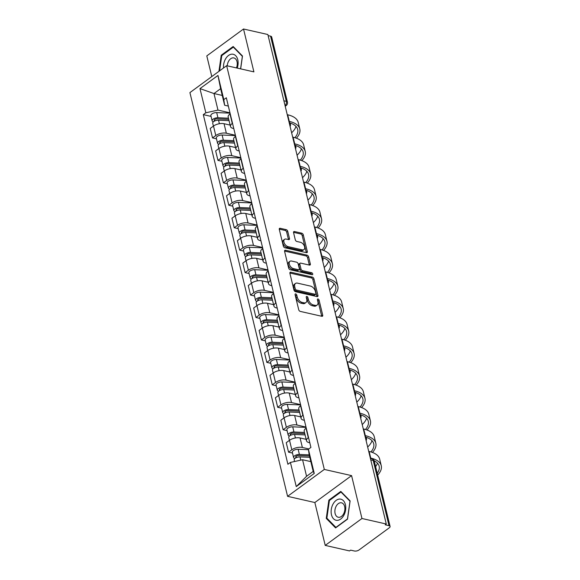 <?xml version="1.0" encoding="UTF-8"?>
<svg xmlns="http://www.w3.org/2000/svg" width="580" height="580" viewBox="0 0 580 580"><rect width="100%" height="100%" fill="white"/><g stroke="black" fill="none" stroke-linecap="round" stroke-linejoin="round"><path stroke-width="0.87" d="M295.684 293.908A1.145 0.689 53.8 0 0 295.249 293.973A1.145 0.689 53.8 0 0 295.082 294.705L298.714 309.713A1.631 0.979 53.8 0 0 300.251 311.395L321.856 316.296A1.631 0.979 53.8 0 0 322.48 316.201A1.631 0.979 53.8 0 0 322.712 315.157L319.08 300.15A1.145 0.689 53.8 0 0 318.007 298.968A1.145 0.689 53.8 0 0 317.572 299.041A1.145 0.689 53.8 0 0 317.405 299.766L317.876 301.709A5.22 3.139 53.8 0 1 317.115 305.051A5.22 3.139 53.8 0 1 315.129 305.356L313.323 304.95A5.22 3.139 53.8 0 1 308.393 299.563L307.922 297.62A1.145 0.689 53.8 0 0 306.842 296.438A1.145 0.689 53.8 0 0 306.407 296.503A1.145 0.689 53.8 0 0 306.24 297.236L306.711 299.178A5.22 3.139 53.8 0 1 305.957 302.521A5.22 3.139 53.8 0 1 303.964 302.825L302.165 302.419A5.22 3.139 53.8 0 1 297.236 297.025L296.764 295.082A1.145 0.689 53.8 0 0 295.684 293.908M287.745 231.34A1.631 0.979 53.8 0 0 286.208 229.651L280.147 228.281A1.631 0.979 53.8 0 0 279.524 228.375A1.631 0.979 53.8 0 0 279.292 229.419L283.323 246.087A1.631 0.979 53.8 0 0 284.86 247.769L306.465 252.67A1.631 0.979 53.8 0 0 307.088 252.575A1.631 0.979 53.8 0 0 307.32 251.531L303.289 234.864A1.631 0.979 53.8 0 0 301.745 233.182L294.43 231.521A1.631 0.979 53.8 0 0 293.806 231.616A1.631 0.979 53.8 0 0 293.567 232.66L295.293 239.794A1.631 0.979 53.8 0 0 296.837 241.476L300.469 242.302A4.364 2.624 53.8 0 1 304.174 245.644A4.364 2.624 53.8 0 1 303.956 249.596A4.364 2.624 53.8 0 1 302.296 249.857L288.071 246.63A4.364 2.624 53.8 0 1 284.367 243.281A4.364 2.624 53.8 0 1 284.584 239.33A4.364 2.624 53.8 0 1 286.244 239.076L288.615 239.612A1.631 0.979 53.8 0 0 289.239 239.518A1.631 0.979 53.8 0 0 289.471 238.474L287.745 231.34L286.68 232.123A1.631 0.979 53.8 0 0 285.135 230.441L279.241 229.1M351.582 475.622L314.846 502.526L325.22 545.403L361.956 518.498L351.582 475.622L324.314 469.438L226.642 65.692L253.902 71.876L243.527 29L267.858 34.517L386.28 524.023L385.207 524.806L388.999 525.661L373.23 460.484A3.328 2.182 -77.2 0 0 371.824 458.809L370.431 458.497M361.956 518.498L386.28 524.023M290.776 272.201A1.631 0.979 53.8 0 0 290.152 272.296A1.631 0.979 53.8 0 0 289.913 273.339L293.944 290.007A1.631 0.979 53.8 0 0 295.488 291.696L317.086 296.59A1.631 0.979 53.8 0 0 317.709 296.496A1.631 0.979 53.8 0 0 317.949 295.452L313.918 278.791A1.631 0.979 53.8 0 0 312.373 277.102L290.776 272.201L289.869 272.861M288.637 268.047L284.599 251.379A1.631 0.979 53.8 0 1 284.838 250.335A1.631 0.979 53.8 0 1 285.462 250.241L307.059 255.142A1.631 0.979 53.8 0 1 308.603 256.824L310.329 263.958A1.631 0.979 53.8 0 1 310.09 265.002A1.631 0.979 53.8 0 1 309.466 265.096L300.708 263.11A1.631 0.979 53.8 0 0 300.085 263.204A1.631 0.979 53.8 0 0 299.853 264.248L300.998 268.982A1.631 0.979 53.8 0 0 302.535 270.664L311.656 272.738A1.145 0.689 53.8 0 1 312.627 273.615A1.145 0.689 53.8 0 1 312.569 274.644A1.145 0.689 53.8 0 1 312.134 274.717L290.174 269.729A1.631 0.979 53.8 0 1 288.637 268.047M325.22 545.403L349.551 550.928L350.625 550.137L354.409 551A3.328 1.508 166.4 0 0 358.998 549.985L389.303 527.785A3.328 1.508 166.4 0 0 390.086 526.452A3.328 1.508 166.4 0 0 388.999 525.661M314.846 502.526L287.586 496.342L189.914 92.597L226.642 65.692M243.527 29L206.799 55.905L211.801 76.567M268.119 35.605L270.577 36.163A3.328 1.508 -13.6 0 1 271.665 36.953L287.433 102.131A3.328 1.508 166.4 0 0 286.346 101.348L270.577 36.163M309.8 442.772L309.01 442.591A7.649 3.473 -13.6 0 1 306.501 440.786A7.649 3.473 -13.6 0 1 308.306 437.712L308.531 437.545M306.153 439.343L300.07 437.958A7.649 3.473 166.4 0 0 289.521 440.292L291.82 449.79A7.649 3.473 -13.6 0 1 302.368 447.455L308.843 448.927M291.82 449.79L288.55 452.183L292.508 453.082M306.233 428.047L306.015 428.214A7.649 3.473 166.4 0 0 304.203 431.288L306.501 440.786M289.521 440.292L286.252 442.685L288.55 452.183M304.369 420.326L303.579 420.145A7.649 3.473 -13.6 0 1 301.071 418.339A7.649 3.473 -13.6 0 1 302.876 415.265L303.101 415.099M287.078 430.635L283.12 429.736L286.389 427.344A7.649 3.473 -13.6 0 1 296.938 425.01L306.001 427.068M300.802 405.601L300.585 405.768A7.649 3.473 166.4 0 0 298.772 408.842L301.071 418.339M300.723 416.897L294.64 415.512A7.649 3.473 166.4 0 0 284.091 417.846L280.821 420.239L283.12 429.736M298.939 397.88L298.149 397.699A7.649 3.473 -13.6 0 1 295.64 395.893A7.649 3.473 -13.6 0 1 297.446 392.82L297.671 392.653M281.648 408.189L277.689 407.29L280.959 404.898A7.649 3.473 -13.6 0 1 291.508 402.563L300.57 404.623M295.372 383.155L295.155 383.322A7.649 3.473 166.4 0 0 293.342 386.396L295.64 395.893M295.293 394.451L289.21 393.066A7.649 3.473 166.4 0 0 278.661 395.4L275.391 397.793L277.689 407.29M293.509 375.434L292.719 375.253A7.649 3.473 -13.6 0 1 290.21 373.447A7.649 3.473 -13.6 0 1 292.015 370.373L292.24 370.207M276.218 385.743L272.259 384.845L275.529 382.452A7.649 3.473 -13.6 0 1 286.078 380.117L295.14 382.176M289.942 360.709L289.724 360.876A7.649 3.473 166.4 0 0 287.912 363.95L290.21 373.447M289.862 371.998L283.779 370.62A7.649 3.473 166.4 0 0 273.231 372.954L269.961 375.347L272.259 384.845M288.079 352.988L287.288 352.807A7.649 3.473 -13.6 0 1 284.78 350.994A7.649 3.473 -13.6 0 1 286.585 347.927L286.81 347.761M270.787 363.29L266.829 362.399L270.099 360.006A7.649 3.473 -13.6 0 1 280.647 357.671L289.71 359.723M284.512 338.263L284.294 338.43A7.649 3.473 166.4 0 0 282.482 341.504L284.78 350.994M284.432 349.551L278.349 348.174A7.649 3.473 166.4 0 0 267.8 350.508L264.531 352.901L266.829 362.399M282.649 330.542L281.858 330.361A7.649 3.473 -13.6 0 1 279.35 328.548A7.649 3.473 -13.6 0 1 281.155 325.481L281.38 325.315M265.357 340.844L261.399 339.952L264.668 337.56A7.649 3.473 -13.6 0 1 275.217 335.226L284.28 337.277M279.082 315.817L278.864 315.984A7.649 3.473 166.4 0 0 277.051 319.058L279.35 328.548M279.002 327.106L272.919 325.728A7.649 3.473 166.4 0 0 262.37 328.062L259.101 330.455L261.399 339.952M277.218 308.096L276.428 307.915A7.649 3.473 -13.6 0 1 273.919 306.102A7.649 3.473 -13.6 0 1 275.725 303.028L275.95 302.869M259.927 318.398L255.969 317.507L259.238 315.114A7.649 3.473 -13.6 0 1 269.787 312.779L278.849 314.831M273.651 293.371L273.434 293.538A7.649 3.473 166.4 0 0 271.621 296.612L273.919 306.102M273.571 304.66L267.489 303.282A7.649 3.473 166.4 0 0 256.94 305.617L253.67 308.009L255.969 317.507M271.788 285.65L270.998 285.469A7.649 3.473 -13.6 0 1 268.489 283.656A7.649 3.473 -13.6 0 1 270.294 280.582L270.519 280.423M254.497 295.952L250.538 295.06L253.808 292.668A7.649 3.473 -13.6 0 1 264.357 290.333L273.419 292.385M268.221 270.925L268.004 271.092A7.649 3.473 166.4 0 0 266.191 274.166L268.489 283.656M268.141 282.214L262.058 280.836A7.649 3.473 166.4 0 0 251.51 283.171L248.24 285.563L250.538 295.06M266.358 263.204L265.567 263.023A7.649 3.473 -13.6 0 1 263.059 261.21A7.649 3.473 -13.6 0 1 264.864 258.136L265.089 257.977M249.067 273.506L245.108 272.614L248.378 270.222A7.649 3.473 -13.6 0 1 258.926 267.887L267.989 269.939M262.791 248.479L262.573 248.646A7.649 3.473 166.4 0 0 260.761 251.72L263.059 261.21M262.711 259.767L256.628 258.39A7.649 3.473 166.4 0 0 246.079 260.724L242.81 263.117L245.108 272.614M260.927 240.758L260.137 240.577A7.649 3.473 -13.6 0 1 257.629 238.764A7.649 3.473 -13.6 0 1 259.434 235.69L259.659 235.531M243.636 251.06L239.678 250.168L242.948 247.776A7.649 3.473 -13.6 0 1 253.496 245.442L262.559 247.493M257.361 226.033L257.143 226.2A7.649 3.473 166.4 0 0 255.331 229.267L257.629 238.764M257.281 237.321L251.198 235.944A7.649 3.473 166.4 0 0 240.649 238.279L237.38 240.671L239.678 250.168M255.497 218.312L254.707 218.131A7.649 3.473 -13.6 0 1 252.198 216.318A7.649 3.473 -13.6 0 1 254.004 213.244L254.228 213.085M238.206 228.614L234.248 227.715L237.517 225.323A7.649 3.473 -13.6 0 1 248.066 222.995L257.129 225.047M251.93 203.587L251.713 203.747A7.649 3.473 166.4 0 0 249.9 206.821L252.198 216.318M251.85 214.875L245.768 213.498A7.649 3.473 166.4 0 0 235.219 215.832L231.949 218.225L234.248 227.715M250.067 195.866L249.277 195.685A7.649 3.473 -13.6 0 1 246.768 193.872A7.649 3.473 -13.6 0 1 248.573 190.798L248.798 190.639M232.776 206.168L228.817 205.269L232.087 202.877A7.649 3.473 -13.6 0 1 242.636 200.549L251.698 202.601M246.5 181.141L246.282 181.301A7.649 3.473 166.4 0 0 244.47 184.375L246.768 193.872M246.42 192.43L240.338 191.052A7.649 3.473 166.4 0 0 229.789 193.387L226.519 195.779L228.817 205.269M244.637 173.42L243.846 173.239A7.649 3.473 -13.6 0 1 241.338 171.426A7.649 3.473 -13.6 0 1 243.143 168.352L243.368 168.193M227.345 183.722L223.387 182.823L226.657 180.431A7.649 3.473 -13.6 0 1 237.206 178.103L246.268 180.155M241.07 158.695L240.852 158.855A7.649 3.473 166.4 0 0 239.04 161.929L241.338 171.426M240.99 169.983L234.907 168.606A7.649 3.473 166.4 0 0 224.358 170.94L221.089 173.333L223.387 182.823M239.206 150.974L238.416 150.793A7.649 3.473 -13.6 0 1 235.908 148.98A7.649 3.473 -13.6 0 1 237.713 145.906L237.938 145.747M221.915 161.276L217.957 160.377L221.226 157.985A7.649 3.473 -13.6 0 1 231.775 155.657L240.838 157.709M235.639 136.249L235.415 136.409A7.649 3.473 166.4 0 0 233.61 139.483L235.908 148.98M235.56 147.537L229.477 146.16A7.649 3.473 166.4 0 0 218.928 148.494L215.658 150.887L217.957 160.377M233.776 128.528L232.986 128.347A7.649 3.473 -13.6 0 1 230.477 126.534A7.649 3.473 -13.6 0 1 232.283 123.46L232.507 123.301M216.485 138.83L212.526 137.931L215.796 135.539A7.649 3.473 -13.6 0 1 226.345 133.212L235.4 135.263M230.209 113.803L229.985 113.963A7.649 3.473 166.4 0 0 228.179 117.037L230.477 126.534M230.13 125.091L224.047 123.714A7.649 3.473 166.4 0 0 213.498 126.041L210.228 128.434L212.526 137.931M310.837 461.615L302.564 459.737L306.574 476.289L313.207 471.424L309.205 454.879L308.4 449.253L310.916 447.405L226.331 97.766L223.815 99.608L224.619 105.234L220.618 88.689L213.976 93.547L217.979 110.099L229.97 112.817M308.4 449.253L314.251 473.425L296.257 486.598L290.413 462.427L302.564 459.737M217.979 110.099L205.827 112.781L203.305 114.63L287.897 464.268L290.413 462.427M205.827 112.781L199.977 88.609L217.964 75.436L223.815 99.608M324.314 469.438L287.586 496.342M328.867 500.134L326.257 518.389L335.588 527.909L347.514 519.165L350.124 500.91L340.801 491.398L328.867 500.134L329.643 500.308M240.656 68.875L242.491 56.014L233.167 46.502L221.234 55.238L218.936 71.333M222.249 95.424L213.976 93.547L199.977 88.609M228.346 106.082L224.619 105.234M211.055 116.384L203.305 114.63M314.251 473.425L313.207 471.424M296.257 486.598L306.574 476.289M220.618 88.689L217.964 75.436M327.323 518.629L326.257 518.389M222.01 55.412L221.234 55.238M295.155 294.995A1.145 0.689 53.8 0 1 295.691 295.873L296.162 297.815A5.22 3.139 53.8 0 0 301.092 303.202L302.165 302.419M305.957 302.521L304.884 303.304A5.22 3.139 53.8 0 1 302.898 303.608L301.092 303.202M317.115 305.051L316.049 305.834A5.22 3.139 53.8 0 1 314.055 306.146L312.257 305.732A5.22 3.139 53.8 0 1 307.32 300.346L306.849 298.403A1.145 0.689 53.8 0 0 306.312 297.525M321.69 316.26A1.631 0.979 53.8 0 0 321.639 315.94L318.014 300.933A1.145 0.689 53.8 0 0 317.47 300.056M316.919 296.554A1.631 0.979 53.8 0 0 316.876 296.235L312.845 279.575A1.631 0.979 53.8 0 0 311.3 277.885L289.869 273.028M295.249 288.833A1.145 0.689 53.8 0 0 296.329 290.014L315.288 294.314A1.145 0.689 53.8 0 0 315.723 294.248A1.145 0.689 53.8 0 0 315.89 293.516L315.397 291.472A5.22 3.139 53.8 0 0 310.459 286.078L297.504 283.142A5.22 3.139 53.8 0 0 295.51 283.446A5.22 3.139 53.8 0 0 294.756 286.788L295.249 288.833L294.183 289.623A1.145 0.689 53.8 0 0 295.256 290.798L296.329 290.014M315.723 294.248L314.657 295.031A1.145 0.689 53.8 0 1 314.222 295.104L295.256 290.798M295.51 283.446L294.437 284.229A5.22 3.139 53.8 0 0 293.683 287.571L294.756 286.788M294.183 289.623L293.683 287.571M284.555 251.06L305.986 255.925L307.059 255.142M309.299 265.06A1.631 0.979 53.8 0 0 309.256 264.741L307.531 257.607A1.631 0.979 53.8 0 0 305.986 255.925M300.085 263.204L299.019 263.994A1.631 0.979 53.8 0 0 298.78 265.038L299.925 269.765A1.631 0.979 53.8 0 0 301.469 271.454L310.583 273.521L311.656 272.738M311.634 274.601A1.145 0.689 53.8 0 0 310.583 273.521M291.617 261.051A4.364 2.624 53.8 0 0 289.957 261.305A4.364 2.624 53.8 0 0 289.739 265.256A4.364 2.624 53.8 0 0 293.444 268.605L298.454 269.743A1.631 0.979 53.8 0 0 299.077 269.642A1.631 0.979 53.8 0 0 299.316 268.598L298.171 263.871A1.631 0.979 53.8 0 0 296.626 262.189L291.617 261.051M289.957 261.305L288.883 262.087A4.364 2.624 53.8 0 0 288.673 266.046A4.364 2.624 53.8 0 0 292.378 269.388L293.444 268.605M299.077 269.642L298.011 270.432A1.631 0.979 53.8 0 1 297.388 270.526L292.378 269.388M288.449 239.576A1.631 0.979 53.8 0 0 288.405 239.257L286.68 232.123M284.584 239.33L283.511 240.113A4.364 2.624 53.8 0 0 283.301 244.064A4.364 2.624 53.8 0 0 287.006 247.413L288.071 246.63M303.956 249.596L302.89 250.386A4.364 2.624 53.8 0 1 301.223 250.64L287.006 247.413M306.298 252.633A1.631 0.979 53.8 0 0 306.247 252.314L302.216 235.647A1.631 0.979 53.8 0 0 300.679 233.965L293.524 232.341M309.474 455.996L298.475 455.532A1.994 0.906 166.4 0 0 296.496 455.989A1.994 0.906 166.4 0 0 295.684 456.997A1.994 0.906 166.4 0 0 296.337 457.475L295.713 457.924M309.205 454.865L299.396 454.459A4.154 1.892 166.4 0 0 295.278 455.394A4.154 1.892 166.4 0 0 293.582 457.511A4.154 1.892 166.4 0 0 294.901 458.483M308.466 449.71L298.142 449.275A4.154 1.892 166.4 0 0 294.024 450.218A4.154 1.892 166.4 0 0 292.327 452.327L293.582 457.511M296.365 457.605L296.046 456.279M309.793 457.315L299.99 456.902A4.154 1.892 166.4 0 0 295.873 457.837A4.154 1.892 166.4 0 0 294.176 459.954L294.553 461.513M370.308 457.99L370.743 458.091A32.081 14.587 -13.6 0 1 381.256 465.689A32.081 14.587 -13.6 0 1 377.667 475.092M368.706 451.37L369.141 451.472A32.081 14.587 -13.6 0 1 379.653 459.07L381.256 465.689M375.623 466.646A29.921 13.601 166.4 0 0 377.428 463.108M377.225 473.265A29.921 13.601 166.4 0 0 379.153 466.197A29.921 13.601 166.4 0 0 374.151 460.759M304.761 433.579L293.045 433.086A1.994 0.906 166.4 0 0 291.066 433.543A1.994 0.906 166.4 0 0 290.254 434.55A1.994 0.906 166.4 0 0 290.906 435.029L290.283 435.478M304.486 432.448L293.966 432.013A4.154 1.892 166.4 0 0 289.848 432.948A4.154 1.892 166.4 0 0 288.151 435.058A4.154 1.892 166.4 0 0 289.471 436.037M306.073 427.387L292.712 426.829A4.154 1.892 166.4 0 0 288.594 427.772A4.154 1.892 166.4 0 0 286.897 429.882L288.151 435.058M290.935 435.159L290.616 433.833M305.08 434.899L294.56 434.456A4.154 1.892 166.4 0 0 290.442 435.391A4.154 1.892 166.4 0 0 288.746 437.509L289.435 440.358M299.331 411.133L287.615 410.64A1.994 0.906 166.4 0 0 285.635 411.089A1.994 0.906 166.4 0 0 284.824 412.104A1.994 0.906 166.4 0 0 285.476 412.583L284.852 413.033M299.055 410.002L288.536 409.567A4.154 1.892 166.4 0 0 284.418 410.502A4.154 1.892 166.4 0 0 282.721 412.612A4.154 1.892 166.4 0 0 284.04 413.591M300.643 404.941L287.281 404.383A4.154 1.892 166.4 0 0 283.163 405.326A4.154 1.892 166.4 0 0 281.467 407.435L282.721 412.612M285.505 412.713L285.186 411.387M299.65 412.452L289.13 412.01A4.154 1.892 166.4 0 0 285.012 412.946A4.154 1.892 166.4 0 0 283.315 415.062L284.004 417.912M343.875 515.258A10.803 7.09 -77.2 0 0 343.331 500.613A10.803 7.09 -77.2 0 0 333 504.158A10.803 7.09 -77.2 0 0 333.543 518.796A10.803 7.09 -77.2 0 0 343.875 515.258M343.606 513.837A7.395 4.857 -77.2 0 0 341.519 502.824A7.395 4.857 -77.2 0 0 336.161 506.231A7.395 4.857 -77.2 0 0 338.249 517.244A7.395 4.857 -77.2 0 0 343.606 513.837M326.873 518.172L329.404 500.489L340.96 492.021L350.001 501.236L347.471 518.926L335.907 527.394L326.873 518.172M341.54 492.152L340.96 492.021M237.235 68.099A10.803 7.09 -77.2 0 0 235.03 55.129A10.803 7.09 -77.2 0 0 225.366 59.261A10.803 7.09 -77.2 0 0 223.532 67.969M236.451 67.918A7.395 4.857 -77.2 0 0 233.885 57.928A7.395 4.857 -77.2 0 0 228.527 61.335A7.395 4.857 -77.2 0 0 227.258 65.83M219.588 70.854L221.77 55.593L233.334 47.125L242.368 56.34L240.577 68.853M233.907 47.256L233.334 47.125M364.878 435.544L365.313 435.645A32.081 14.587 -13.6 0 1 375.825 443.243A32.081 14.587 -13.6 0 1 372.433 452.436M363.276 428.924L363.711 429.026A32.081 14.587 -13.6 0 1 374.223 436.624L375.825 443.243M367.655 447.021A29.921 13.601 166.4 0 0 371.998 440.662M370.91 451.929A29.921 13.601 166.4 0 0 373.723 443.751A29.921 13.601 166.4 0 0 365.987 437.226M359.448 413.098L359.883 413.199A32.081 14.587 -13.6 0 1 370.395 420.797A32.081 14.587 -13.6 0 1 367.002 429.99M357.845 406.478L358.281 406.58A32.081 14.587 -13.6 0 1 368.793 414.178L370.395 420.797M362.224 424.575A29.921 13.601 166.4 0 0 366.567 418.216M365.48 429.483A29.921 13.601 166.4 0 0 368.293 421.305A29.921 13.601 166.4 0 0 360.557 414.78M293.9 388.687L282.185 388.194A1.994 0.906 166.4 0 0 280.205 388.643A1.994 0.906 166.4 0 0 279.393 389.659A1.994 0.906 166.4 0 0 280.046 390.13L279.422 390.587M293.625 387.556L283.105 387.121A4.154 1.892 166.4 0 0 278.987 388.056A4.154 1.892 166.4 0 0 277.291 390.166A4.154 1.892 166.4 0 0 278.61 391.145M295.213 382.495L281.851 381.937A4.154 1.892 166.4 0 0 277.733 382.88A4.154 1.892 166.4 0 0 276.036 384.989L277.291 390.166M280.075 390.267L279.756 388.941M294.219 390.007L283.7 389.564A4.154 1.892 166.4 0 0 279.582 390.5A4.154 1.892 166.4 0 0 277.885 392.616L278.574 395.466M288.47 366.241L276.754 365.748A1.994 0.906 166.4 0 0 274.775 366.197A1.994 0.906 166.4 0 0 273.963 367.212A1.994 0.906 166.4 0 0 274.615 367.684L273.992 368.14M288.195 365.11L277.675 364.668A4.154 1.892 166.4 0 0 273.557 365.61A4.154 1.892 166.4 0 0 271.861 367.72A4.154 1.892 166.4 0 0 273.18 368.699M289.782 360.049L276.421 359.491A4.154 1.892 166.4 0 0 272.303 360.426A4.154 1.892 166.4 0 0 270.606 362.543L271.861 367.72M274.644 367.821L274.325 366.495M288.789 367.56L278.269 367.118A4.154 1.892 166.4 0 0 274.151 368.053A4.154 1.892 166.4 0 0 272.455 370.171L273.144 373.02M283.04 343.795L271.324 343.302A1.994 0.906 166.4 0 0 269.345 343.751A1.994 0.906 166.4 0 0 268.533 344.767A1.994 0.906 166.4 0 0 269.185 345.238L268.562 345.695M282.764 342.664L272.245 342.222A4.154 1.892 166.4 0 0 268.127 343.164A4.154 1.892 166.4 0 0 266.43 345.274A4.154 1.892 166.4 0 0 267.75 346.253M284.352 337.603L270.99 337.045A4.154 1.892 166.4 0 0 266.873 337.981A4.154 1.892 166.4 0 0 265.176 340.098L266.43 345.274M269.214 345.375L268.895 344.049M283.359 345.114L272.839 344.672A4.154 1.892 166.4 0 0 268.721 345.607A4.154 1.892 166.4 0 0 267.025 347.724L267.714 350.574M354.017 390.652L354.452 390.753A32.081 14.587 -13.6 0 1 364.965 398.351A32.081 14.587 -13.6 0 1 361.572 407.544M352.415 384.033L352.85 384.134A32.081 14.587 -13.6 0 1 363.363 391.732L364.965 398.351M356.794 402.128A29.921 13.601 166.4 0 0 361.137 395.77M360.049 407.037A29.921 13.601 166.4 0 0 362.863 398.859A29.921 13.601 166.4 0 0 355.127 392.334M348.587 368.206L349.022 368.307A32.081 14.587 -13.6 0 1 359.535 375.905A32.081 14.587 -13.6 0 1 356.142 385.098M346.985 361.587L347.42 361.688A32.081 14.587 -13.6 0 1 357.933 369.286L359.535 375.905M351.364 379.683A29.921 13.601 166.4 0 0 355.707 373.324M354.619 384.591A29.921 13.601 166.4 0 0 357.432 376.413A29.921 13.601 166.4 0 0 349.696 369.88M343.157 345.76L343.592 345.861A32.081 14.587 -13.6 0 1 354.104 353.452A32.081 14.587 -13.6 0 1 350.712 362.652M341.555 339.14L341.99 339.242A32.081 14.587 -13.6 0 1 352.502 346.84L354.104 353.452M345.934 357.236A29.921 13.601 166.4 0 0 350.276 350.878M349.189 362.145A29.921 13.601 166.4 0 0 352.002 353.967A29.921 13.601 166.4 0 0 344.266 347.435M277.61 321.349L265.894 320.856A1.994 0.906 166.4 0 0 263.914 321.305A1.994 0.906 166.4 0 0 263.102 322.32A1.994 0.906 166.4 0 0 263.755 322.792L263.132 323.248M277.334 320.218L266.814 319.776A4.154 1.892 166.4 0 0 262.696 320.718A4.154 1.892 166.4 0 0 261 322.828A4.154 1.892 166.4 0 0 262.32 323.807M278.922 315.157L265.56 314.599A4.154 1.892 166.4 0 0 261.442 315.535A4.154 1.892 166.4 0 0 259.746 317.651L261 322.828M263.784 322.93L263.465 321.603M277.929 322.668L267.409 322.226A4.154 1.892 166.4 0 0 263.291 323.161A4.154 1.892 166.4 0 0 261.594 325.279L262.283 328.128M337.727 323.314L338.162 323.415A32.081 14.587 -13.6 0 1 348.674 331.006A32.081 14.587 -13.6 0 1 345.281 340.206M336.125 316.695L336.56 316.796A32.081 14.587 -13.6 0 1 347.072 324.394L348.674 331.006M340.504 334.79A29.921 13.601 166.4 0 0 344.846 328.432M343.759 339.699A29.921 13.601 166.4 0 0 346.572 331.521A29.921 13.601 166.4 0 0 338.836 324.988M272.18 298.903L260.464 298.41A1.994 0.906 166.4 0 0 258.484 298.86A1.994 0.906 166.4 0 0 257.672 299.875A1.994 0.906 166.4 0 0 258.325 300.346L257.701 300.802M271.904 297.772L261.384 297.33A4.154 1.892 166.4 0 0 257.266 298.272A4.154 1.892 166.4 0 0 255.57 300.382A4.154 1.892 166.4 0 0 256.889 301.361M273.492 292.712L260.13 292.153A4.154 1.892 166.4 0 0 256.012 293.089A4.154 1.892 166.4 0 0 254.315 295.205L255.57 300.382M258.354 300.483L258.035 299.157M272.498 300.223L261.979 299.78A4.154 1.892 166.4 0 0 257.861 300.715A4.154 1.892 166.4 0 0 256.164 302.832L256.853 305.682M332.296 300.868L332.731 300.969A32.081 14.587 -13.6 0 1 343.244 308.56A32.081 14.587 -13.6 0 1 339.851 317.76M330.694 294.248L331.129 294.35A32.081 14.587 -13.6 0 1 341.642 301.941L343.244 308.56M335.073 312.344A29.921 13.601 166.4 0 0 339.416 305.986M338.329 317.253A29.921 13.601 166.4 0 0 341.142 309.067A29.921 13.601 166.4 0 0 333.406 302.543M266.749 276.457L255.033 275.964A1.994 0.906 166.4 0 0 253.054 276.413A1.994 0.906 166.4 0 0 252.242 277.428A1.994 0.906 166.4 0 0 252.894 277.9L252.271 278.356M266.474 275.326L255.954 274.884A4.154 1.892 166.4 0 0 251.836 275.826A4.154 1.892 166.4 0 0 250.139 277.936A4.154 1.892 166.4 0 0 251.459 278.915M268.062 270.265L254.7 269.707A4.154 1.892 166.4 0 0 250.582 270.642A4.154 1.892 166.4 0 0 248.885 272.76L250.139 277.936M252.923 278.037L252.605 276.711M267.068 277.769L256.548 277.334A4.154 1.892 166.4 0 0 252.43 278.269A4.154 1.892 166.4 0 0 250.734 280.387L251.423 283.236M326.866 278.422L327.301 278.523A32.081 14.587 -13.6 0 1 337.814 286.114A32.081 14.587 -13.6 0 1 334.421 295.314M325.264 271.802L325.699 271.904A32.081 14.587 -13.6 0 1 336.212 279.495L337.814 286.114M329.643 289.899A29.921 13.601 166.4 0 0 333.986 283.54M332.898 294.807A29.921 13.601 166.4 0 0 335.711 286.621A29.921 13.601 166.4 0 0 327.976 280.096M261.319 254.011L249.603 253.518A1.994 0.906 166.4 0 0 247.624 253.968A1.994 0.906 166.4 0 0 246.812 254.982A1.994 0.906 166.4 0 0 247.464 255.454L246.841 255.911M261.043 252.88L250.524 252.438A4.154 1.892 166.4 0 0 246.406 253.38A4.154 1.892 166.4 0 0 244.709 255.49A4.154 1.892 166.4 0 0 246.029 256.469M262.631 247.819L249.269 247.261A4.154 1.892 166.4 0 0 245.151 248.196A4.154 1.892 166.4 0 0 243.455 250.313L244.709 255.49M247.493 255.591L247.174 254.265M261.638 255.323L251.118 254.888A4.154 1.892 166.4 0 0 247 255.823A4.154 1.892 166.4 0 0 245.296 257.94L245.993 260.79M321.436 255.976L321.871 256.077A32.081 14.587 -13.6 0 1 332.383 263.668A32.081 14.587 -13.6 0 1 328.99 272.868M319.834 249.356L320.269 249.458A32.081 14.587 -13.6 0 1 330.781 257.049L332.383 263.668M324.213 267.452A29.921 13.601 166.4 0 0 328.555 261.094M327.468 272.361A29.921 13.601 166.4 0 0 330.281 264.175A29.921 13.601 166.4 0 0 322.545 257.65M255.889 231.565L244.173 231.072A1.994 0.906 166.4 0 0 242.194 231.521A1.994 0.906 166.4 0 0 241.381 232.536A1.994 0.906 166.4 0 0 242.034 233.008L241.411 233.464M255.613 230.434L245.094 229.992A4.154 1.892 166.4 0 0 240.975 230.934A4.154 1.892 166.4 0 0 239.279 233.044A4.154 1.892 166.4 0 0 240.599 234.023M257.201 225.374L243.839 224.815A4.154 1.892 166.4 0 0 239.721 225.75A4.154 1.892 166.4 0 0 238.025 227.868L239.279 233.044M242.063 233.145L241.744 231.819M256.208 232.877L245.688 232.442A4.154 1.892 166.4 0 0 241.57 233.377A4.154 1.892 166.4 0 0 239.866 235.494L240.562 238.344M316.006 233.53L316.441 233.631A32.081 14.587 -13.6 0 1 326.953 241.222A32.081 14.587 -13.6 0 1 323.56 250.422M314.404 226.911L314.839 227.012A32.081 14.587 -13.6 0 1 325.351 234.603L326.953 241.222M318.782 245.006A29.921 13.601 166.4 0 0 323.125 238.648M322.038 249.915A29.921 13.601 166.4 0 0 324.851 241.73A29.921 13.601 166.4 0 0 317.115 235.204M250.458 209.119L238.743 208.626A1.994 0.906 166.4 0 0 236.763 209.075A1.994 0.906 166.4 0 0 235.951 210.09A1.994 0.906 166.4 0 0 236.604 210.562L235.98 211.018M250.183 207.988L239.663 207.546A4.154 1.892 166.4 0 0 235.545 208.488A4.154 1.892 166.4 0 0 233.849 210.598A4.154 1.892 166.4 0 0 235.168 211.577M251.771 202.927L238.409 202.369A4.154 1.892 166.4 0 0 234.291 203.305A4.154 1.892 166.4 0 0 232.594 205.421L233.849 210.598M236.633 210.7L236.314 209.373M250.777 210.431L240.258 209.996A4.154 1.892 166.4 0 0 236.14 210.931A4.154 1.892 166.4 0 0 234.436 213.048L235.132 215.898M310.575 211.084L311.01 211.185A32.081 14.587 -13.6 0 1 321.523 218.776A32.081 14.587 -13.6 0 1 318.13 227.976M308.973 204.464L309.408 204.566A32.081 14.587 -13.6 0 1 319.921 212.157L321.523 218.776M313.352 222.561A29.921 13.601 166.4 0 0 317.695 216.202M316.607 227.469A29.921 13.601 166.4 0 0 319.421 219.283A29.921 13.601 166.4 0 0 311.685 212.758M245.028 186.673L233.312 186.18A1.994 0.906 166.4 0 0 231.333 186.63A1.994 0.906 166.4 0 0 230.521 187.644A1.994 0.906 166.4 0 0 231.173 188.116L230.55 188.573M244.753 185.542L234.233 185.1A4.154 1.892 166.4 0 0 230.115 186.042A4.154 1.892 166.4 0 0 228.418 188.152A4.154 1.892 166.4 0 0 229.738 189.131M246.34 180.481L232.979 179.923A4.154 1.892 166.4 0 0 228.861 180.858A4.154 1.892 166.4 0 0 227.164 182.975L228.418 188.152M231.202 188.254L230.883 186.927M245.347 187.985L234.827 187.55A4.154 1.892 166.4 0 0 230.71 188.486A4.154 1.892 166.4 0 0 229.006 190.602L229.702 193.452M305.145 188.638L305.58 188.739A32.081 14.587 -13.6 0 1 316.093 196.33A32.081 14.587 -13.6 0 1 312.7 205.53M303.543 182.018L303.978 182.12A32.081 14.587 -13.6 0 1 314.49 189.711L316.093 196.33M307.922 200.114A29.921 13.601 166.4 0 0 312.265 193.756M311.177 205.023A29.921 13.601 166.4 0 0 313.99 196.838A29.921 13.601 166.4 0 0 306.255 190.312M239.598 164.227L227.882 163.734A1.994 0.906 166.4 0 0 225.903 164.184A1.994 0.906 166.4 0 0 225.091 165.198A1.994 0.906 166.4 0 0 225.743 165.67L225.12 166.126M239.323 163.096L228.803 162.654A4.154 1.892 166.4 0 0 224.685 163.596A4.154 1.892 166.4 0 0 222.988 165.706A4.154 1.892 166.4 0 0 224.308 166.685M240.91 158.035L227.548 157.477A4.154 1.892 166.4 0 0 223.43 158.412A4.154 1.892 166.4 0 0 221.734 160.529L222.988 165.706M225.772 165.807L225.453 164.481M239.917 165.539L229.397 165.104A4.154 1.892 166.4 0 0 225.279 166.04A4.154 1.892 166.4 0 0 223.575 168.149L224.271 171.006M299.715 166.192L300.15 166.293A32.081 14.587 -13.6 0 1 310.662 173.884A32.081 14.587 -13.6 0 1 307.269 183.084M298.113 159.572L298.548 159.674A32.081 14.587 -13.6 0 1 309.06 167.265L310.662 173.884M302.492 177.668A29.921 13.601 166.4 0 0 306.834 171.31M305.747 182.577A29.921 13.601 166.4 0 0 308.56 174.391A29.921 13.601 166.4 0 0 300.824 167.867M234.168 141.781L222.452 141.288A1.994 0.906 166.4 0 0 220.472 141.737A1.994 0.906 166.4 0 0 219.653 142.752A1.994 0.906 166.4 0 0 220.313 143.224L219.689 143.68M233.892 140.65L223.373 140.208A4.154 1.892 166.4 0 0 219.255 141.15A4.154 1.892 166.4 0 0 217.558 143.26A4.154 1.892 166.4 0 0 218.877 144.239M235.48 135.59L222.118 135.031A4.154 1.892 166.4 0 0 218 135.966A4.154 1.892 166.4 0 0 216.304 138.084L217.558 143.26M220.342 143.354L220.023 142.035M234.487 143.093L223.967 142.658A4.154 1.892 166.4 0 0 219.849 143.594A4.154 1.892 166.4 0 0 218.145 145.703L218.841 148.56M294.285 143.746L294.72 143.847A32.081 14.587 -13.6 0 1 305.232 151.438A32.081 14.587 -13.6 0 1 301.839 160.638M292.683 137.126L293.118 137.228A32.081 14.587 -13.6 0 1 303.63 144.819L305.232 151.438M297.062 155.222A29.921 13.601 166.4 0 0 301.404 148.864M300.317 160.131A29.921 13.601 166.4 0 0 303.13 151.946A29.921 13.601 166.4 0 0 295.394 145.421M228.737 119.335L217.021 118.842A1.994 0.906 166.4 0 0 215.042 119.291A1.994 0.906 166.4 0 0 214.223 120.306A1.994 0.906 166.4 0 0 214.883 120.778L214.259 121.234M228.462 118.204L217.942 117.762A4.154 1.892 166.4 0 0 213.824 118.704A4.154 1.892 166.4 0 0 212.128 120.814A4.154 1.892 166.4 0 0 213.447 121.785M230.05 113.144L216.688 112.585A4.154 1.892 166.4 0 0 212.57 113.521A4.154 1.892 166.4 0 0 210.874 115.638L212.128 120.814M214.912 120.908L214.593 119.589M229.056 120.647L218.537 120.212A4.154 1.892 166.4 0 0 214.419 121.147A4.154 1.892 166.4 0 0 212.715 123.257L213.411 126.114M288.855 121.3L289.289 121.394A32.081 14.587 -13.6 0 1 299.802 128.992A32.081 14.587 -13.6 0 1 296.409 138.192M287.252 114.68L287.687 114.782A32.081 14.587 -13.6 0 1 298.2 122.373L299.802 128.992M291.631 132.776A29.921 13.601 166.4 0 0 295.974 126.418M294.887 137.685A29.921 13.601 166.4 0 0 297.7 129.5A29.921 13.601 166.4 0 0 289.964 122.975M218.928 148.494L221.226 157.985M224.358 170.94L226.657 180.431M229.789 193.387L232.087 202.877M235.219 215.832L237.517 225.323M240.649 238.279L242.948 247.776M246.079 260.724L248.378 270.222M251.51 283.171L253.808 292.668M256.94 305.617L259.238 315.114M262.37 328.062L264.668 337.56M267.8 350.508L270.099 360.006M273.231 372.954L275.529 382.452M278.661 395.4L280.959 404.898M284.091 417.846L286.389 427.344M213.498 126.041L215.796 135.539M224.047 123.714L226.345 133.212M229.477 146.16L231.775 155.657M235.415 136.409L237.713 145.906M234.907 168.606L237.206 178.103M240.852 158.855L243.143 168.352M240.338 191.052L242.636 200.549M246.282 181.301L248.573 190.798M245.768 213.498L248.066 222.995M251.713 203.747L254.004 213.244M251.198 235.944L253.496 245.442M257.143 226.2L259.434 235.69M256.628 258.39L258.926 267.887M262.573 248.646L264.864 258.136M262.058 280.836L264.357 290.333M268.004 271.092L270.294 280.582M267.489 303.282L269.787 312.779M273.434 293.538L275.725 303.028M272.919 325.728L275.217 335.226M278.864 315.984L281.155 325.481M278.349 348.174L280.647 357.671M284.294 338.43L286.585 347.927M283.779 370.62L286.078 380.117M289.724 360.876L292.015 370.373M289.21 393.066L291.508 402.563M295.155 383.322L297.446 392.82M294.64 415.512L296.938 425.01M300.585 405.768L302.876 415.265M300.07 437.958L302.368 447.455M306.015 428.214L308.306 437.712M229.985 113.963L232.283 123.46M365.407 437.748A3.328 2.182 -77.2 0 0 365.284 437.226M359.977 415.302A3.328 2.182 -77.2 0 0 359.854 414.78M354.547 392.856A3.328 2.182 -77.2 0 0 354.423 392.334M349.117 370.41A3.328 2.182 -77.2 0 0 348.993 369.888M343.686 347.964A3.328 2.182 -77.2 0 0 343.563 347.442M338.256 325.518A3.328 2.182 -77.2 0 0 338.133 324.996M332.826 303.072A3.328 2.182 -77.2 0 0 332.702 302.55M327.395 280.626A3.328 2.182 -77.2 0 0 327.272 280.104M321.965 258.18A3.328 2.182 -77.2 0 0 321.842 257.658M316.535 235.734A3.328 2.182 -77.2 0 0 316.412 235.212M311.105 213.288A3.328 2.182 -77.2 0 0 310.981 212.766M305.674 190.842A3.328 2.182 -77.2 0 0 305.551 190.32M300.244 168.396A3.328 2.182 -77.2 0 0 300.121 167.874M294.814 145.95A3.328 2.182 -77.2 0 0 294.691 145.428M289.384 123.504A3.328 2.182 -77.2 0 0 289.26 122.982M370.772 459.925L373.23 460.484A3.328 1.508 166.4 0 1 374.317 461.274A3.328 3.328 0 0 0 371.824 458.809M283.888 100.79L286.346 101.348A3.328 2.182 -77.2 0 1 285.07 105.654M287.433 102.131A3.328 3.328 0 0 1 286.172 105.596A3.328 2.001 -126.2 0 1 285.113 105.828M296.162 297.815L297.236 297.025M302.898 303.608L303.964 302.825M306.849 298.403L307.922 297.62M307.32 300.346L308.393 299.563M312.257 305.732L313.323 304.95M314.055 306.146L315.129 305.356M318.014 300.933L319.08 300.15M321.639 315.94L322.712 315.157M295.691 295.873L296.764 295.082M311.3 277.885L312.373 277.102M312.845 279.575L313.918 278.791M316.876 296.235L317.949 295.452M314.222 295.104L315.288 294.314M284.555 250.901L285.462 250.241M307.531 257.607L308.603 256.824M309.256 264.741L310.329 263.958M298.78 265.038L299.853 264.248M299.925 269.765L300.998 268.982M301.469 271.454L302.535 270.664M297.388 270.526L298.454 269.743M288.405 239.257L289.471 238.474M301.223 250.64L302.296 249.857M293.524 232.181L294.43 231.521M300.679 233.965L301.745 233.182M302.216 235.647L303.289 234.864M306.247 252.314L307.32 251.531M279.248 228.94L280.147 228.281M285.135 230.441L286.208 229.651M299.396 454.459L298.142 449.275M300.774 460.136L299.99 456.902M369.141 451.472L370.743 458.091M293.966 432.013L292.712 426.829M295.409 437.965L294.56 434.456M288.536 409.567L287.281 404.383M289.978 415.519L289.13 412.01M363.711 429.026L365.313 435.645M358.281 406.58L359.883 413.199M283.105 387.121L281.851 381.937M284.548 393.073L283.7 389.564M277.675 364.668L276.421 359.491M279.118 370.627L278.269 367.118M272.245 342.222L270.99 337.045M273.688 348.181L272.839 344.672M352.85 384.134L354.452 390.753M347.42 361.688L349.022 368.307M341.99 339.242L343.592 345.861M266.814 319.776L265.56 314.599M268.257 325.735L267.409 322.226M336.56 316.796L338.162 323.415M261.384 297.33L260.13 292.153M262.827 303.289L261.979 299.78M331.129 294.35L332.731 300.969M255.954 274.884L254.7 269.707M257.397 280.843L256.548 277.334M325.699 271.904L327.301 278.523M250.524 252.438L249.269 247.261M251.966 258.397L251.118 254.888M320.269 249.458L321.871 256.077M245.094 229.992L243.839 224.815M246.536 235.951L245.688 232.442M314.839 227.012L316.441 233.631M239.663 207.546L238.409 202.369M241.106 213.505L240.258 209.996M309.408 204.566L311.01 211.185M234.233 185.1L232.979 179.923M235.676 191.059L234.827 187.55M303.978 182.12L305.58 188.739M228.803 162.654L227.548 157.477M230.245 168.613L229.397 165.104M298.548 159.674L300.15 166.293M223.373 140.208L222.118 135.031M224.815 146.167L223.967 142.658M293.118 137.228L294.72 143.847M217.942 117.762L216.688 112.585M219.385 123.721L218.537 120.212M287.687 114.782L289.289 121.394M366.118 440.67A3.328 3.328 0 0 0 365.059 436.283M360.688 418.224A3.328 3.328 0 0 0 359.629 413.837M355.257 395.777A3.328 3.328 0 0 0 354.199 391.391M349.827 373.332A3.328 3.328 0 0 0 348.761 368.945M344.397 350.885A3.328 3.328 0 0 0 343.331 346.499M338.966 328.439A3.328 3.328 0 0 0 337.901 324.053M333.536 305.993A3.328 3.328 0 0 0 332.47 301.607M328.106 283.548A3.328 3.328 0 0 0 327.04 279.161M322.676 261.101A3.328 3.328 0 0 0 321.61 256.715M317.245 238.655A3.328 3.328 0 0 0 316.18 234.269M311.815 216.21A3.328 3.328 0 0 0 310.75 211.823M306.385 193.763A3.328 3.328 0 0 0 305.319 189.377M300.955 171.317A3.328 3.328 0 0 0 299.889 166.931M295.524 148.871A3.328 3.328 0 0 0 294.459 144.485M290.094 126.425A3.328 3.328 0 0 0 289.029 122.039M286.172 105.596L285.222 106.292M374.317 461.274L390.086 526.452"/></g></svg>
